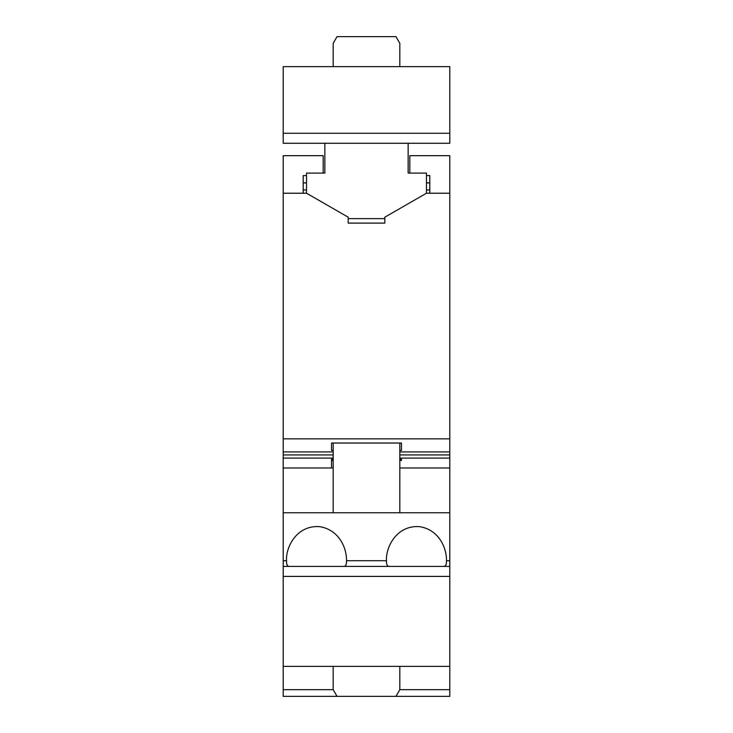 <?xml version="1.0" encoding="UTF-8"?>
<svg xmlns="http://www.w3.org/2000/svg" width="733" height="733" viewBox="0 0 733 733"><rect width="100%" height="100%" fill="white"/><g stroke="black" fill="none" stroke-linecap="round" stroke-linejoin="round"><path stroke-width="1.1" d="M449.796 133.269L449.796 66.639L283.204 66.639L283.204 143.265L449.796 143.265L449.796 133.269L283.204 133.269M408.144 143.265L408.144 173.098L426.469 173.098L426.469 193.228L384.825 217.179L384.825 223.098L384.825 218.626L348.175 218.626L348.175 223.098L348.175 217.179L306.531 193.228L306.531 173.098L324.856 173.098L324.856 143.265M399.815 66.639L399.815 43.311L395.967 36.65L337.033 36.65L333.185 43.311L333.185 66.639M331.518 459.224L331.518 467.993L331.518 459.224L333.185 459.224M399.815 459.224L401.482 459.224L401.482 460.452L399.815 460.452M384.825 223.098L348.175 223.098M306.531 193.228L283.204 193.228L283.204 554.698M303.196 182.847L306.531 182.847M306.531 175.59L303.196 175.59L303.196 193.228M323.189 173.098L323.189 155.68L283.204 155.68L283.204 193.228M283.204 454.927L333.185 454.927M399.815 454.927L449.796 454.927L449.796 451.913L399.815 451.913M333.185 451.913L283.204 451.913M409.811 173.098L409.811 155.68L449.796 155.68L449.796 193.228L426.469 193.228M449.796 193.228L449.796 438.838L283.204 438.838M283.204 458.098L333.185 458.098M399.815 458.098L449.796 458.098L449.796 454.927M401.482 443.034L401.482 450.392L401.482 443.034L331.518 443.034L331.518 450.392L331.518 443.034M333.185 450.392L331.518 450.392M401.482 450.392L399.815 450.392M449.796 438.838L449.796 451.913M333.185 467.993L283.204 467.993L283.204 512.761L449.796 512.761L449.796 566.407L449.796 458.098M429.804 182.847L426.469 182.847M429.804 193.228L429.804 175.59L426.469 175.59M401.482 460.452L401.482 459.224M449.796 517.471L449.796 467.993L399.815 467.993M449.796 182.92L449.796 194.666M449.796 348.038L449.796 189.948M449.796 557.52C449.796 574.718 449.796 574.718 449.796 557.52C449.796 574.718 449.796 574.718 449.796 557.52L449.796 554.075M449.796 576.404L283.204 576.404L283.204 566.407L449.796 566.407L449.796 696.35L283.204 696.35L283.204 689.689L333.185 689.689L337.033 696.35M283.204 576.404L283.204 689.689M283.204 566.407L283.204 560.727L286.539 560.727C286.383 564.502 287.299 566.398 289.288 566.407M283.204 512.761L283.204 560.727M399.815 666.361L399.815 689.689L449.796 689.689M449.796 666.361L283.204 666.361M443.712 566.407C445.691 566.398 446.608 564.511 446.461 560.727L446.461 560.708C446.828 548.916 439.562 529.886 419.734 526.679C396.315 524.773 385.521 547.881 386.493 560.708L386.493 560.727C386.346 564.502 387.262 566.398 389.241 566.407M286.539 560.708L286.539 560.708C285.568 547.881 296.361 524.773 319.78 526.679C339.608 529.886 346.874 548.916 346.507 560.708L386.493 560.708M333.185 460.452L331.518 460.452M429.804 189.948L426.469 189.948M306.531 189.948L303.196 189.948M429.804 182.92L426.469 182.92M306.531 182.92L303.196 182.92M399.815 512.761L399.815 443.034M333.185 512.761L333.185 443.034M343.759 566.407C345.738 566.398 346.654 564.511 346.507 560.727M333.185 666.361L333.185 689.689M399.815 689.689L395.967 696.35M446.461 560.727L449.796 560.727"/></g></svg>
